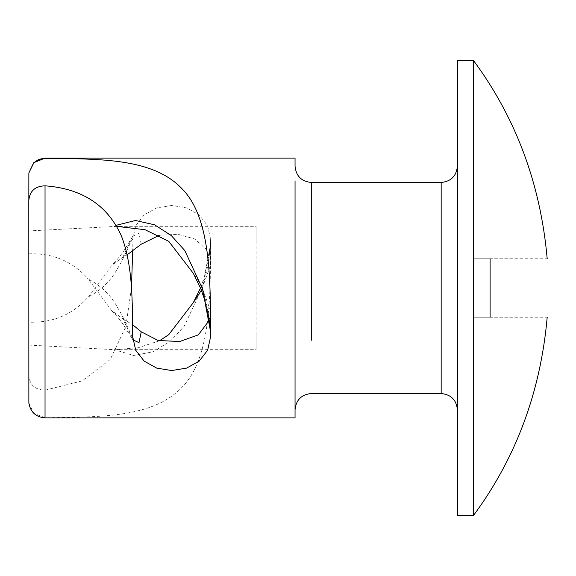 <?xml version="1.0" encoding="UTF-8"?>
<svg xmlns="http://www.w3.org/2000/svg" width="576" height="576" viewBox="0 0 576 576"><rect width="100%" height="100%" fill="white"/><g stroke="black" fill="none" stroke-linecap="round" stroke-linejoin="round"><path stroke-width="0.43" stroke-dasharray="2.88 2.16" d="M490.104 258.775C468.166 258.775 468.166 258.775 490.104 258.775C468.166 258.775 468.166 258.775 490.104 258.775C565.373 258.775 565.373 258.775 490.104 258.775L490.104 317.225C468.166 317.225 468.166 317.225 490.104 317.225C468.166 317.225 468.166 317.225 490.104 317.225C565.373 317.225 565.373 317.225 490.104 317.225M473.638 61.135L473.638 515.29M457.402 61.135L457.402 514.865M457.402 288L457.402 409.579L457.402 288M295.049 286.466L295.049 409.738L295.049 286.466M295.049 395.179L295.049 166.241M28.8 401.645L28.8 200.743M159.422 340.79L138.233 347.738L114.314 349.675L133.654 355.471L153.187 351.792L170.273 341.302L184.169 326.333L202.342 287.69L210.319 245.621L210.629 239.35C209.642 261.59 206.23 274.284 201.514 290.102L210.629 264.902L206.251 249.25L194.645 238.946L177.991 234.281L159.422 235.21M132.703 336.65C131.386 337.212 125.316 319.874 117.77 307.901C110.894 295.193 101.059 285.595 88.279 279.108L111.83 310.774L122.933 318.895L132.502 339.293L132.703 336.65M116.813 226.368L28.8 230.926L28.8 322.171C52.963 323.006 72.792 314.575 88.279 296.892L111.866 265.248L122.918 257.112L127.109 254.844M122.918 257.112L132.602 236.563L132.703 239.35L135.691 225.799L144.115 214.906L156.694 207.9L171.684 205.459L186.653 207.9L199.238 214.927L207.648 225.806L210.629 239.35C210.226 290.909 212.069 356.753 182.311 386.95C153.022 418.032 100.692 416.93 45.036 417.708L33.89 413.381L28.865 403.056M141.257 244.188L139.003 233.338L133.07 236.045L132.653 251.287M122.933 318.895L132.653 324.713M28.8 345.074L114.314 349.675M28.8 253.829C52.963 252.994 72.792 261.425 88.279 279.108M210.629 311.098L210.629 336.643C209.599 314.554 206.309 301.658 201.514 285.898L210.629 311.098L209.203 320.458M256.09 334.656L256.09 288L256.09 349.69L256.09 334.656L256.09 349.69L111.902 349.69M256.09 241.344L256.09 288L256.09 226.31L256.09 241.344L256.09 226.31L111.902 226.31M201.514 285.898L193.342 273.377M131.458 288L125.791 326.642L110.239 359.518L82.13 380.916L45.036 390.19C35.014 389.815 29.599 384.833 28.8 375.257L28.8 322.171M132.703 239.35C131.386 238.954 125.316 256.039 117.792 268.078C110.909 280.793 101.074 290.398 88.279 296.892M28.8 174.355L28.8 375.257M441.166 182.477L441.166 393.523M311.285 340.25L311.285 339.617M311.285 289.325L311.285 182.477M45.036 390.19L45.036 158.292M473.638 258.775L473.638 317.225M210.362 245.606L208.778 258.235L204.602 276.185L200.52 288M111.83 310.774C117.216 316.332 121.334 321.379 124.186 325.901L133.243 340.51M132.595 236.563L133.078 236.052M210.629 264.902L210.629 239.321M210.362 330.394L209.995 326.628M210.413 331.07L210.6 335.455M132.581 236.657L124.366 249.977C121.471 254.527 117.302 259.618 111.866 265.248"/><path stroke-width="0.86" d="M490.104 258.775C565.373 258.775 565.373 258.775 490.104 258.775L490.104 317.225C565.373 317.225 565.373 317.225 490.104 317.225M473.638 514.865L473.638 60.71C516.074 118.231 540.598 184.255 547.2 258.775M473.638 60.71L457.402 60.71L457.402 515.29L457.402 514.865L457.402 515.29L473.638 515.29C516.074 457.769 540.598 391.745 547.2 317.225M295.049 180.821L295.049 417.881L45.036 417.881C35.899 417.118 30.506 412.171 28.865 403.056L28.8 200.743C29.599 191.167 35.014 186.185 45.036 185.81L45.036 417.708M311.285 340.25L311.285 182.477C301.464 181.476 296.05 176.062 295.049 166.241L295.049 158.119L45.036 158.119L33.89 162.619L28.865 172.944L28.8 230.926M201.391 290.261L193.342 302.623L168.768 334.656L159.422 340.79M127.109 254.844L141.257 244.188L159.422 235.21M132.653 324.713L141.257 331.812L138.996 342.677L133.056 339.876L132.703 336.65C132.264 304.517 133.272 266.357 121.428 236.059C107.755 205.373 82.289 188.618 45.036 185.81M209.203 320.458L198.317 334.865L179.755 341.51L158.126 340.495L141.257 331.812M132.703 336.65L135.691 350.208L144.137 361.109L156.722 368.114L171.67 370.541L186.617 368.107L199.21 361.094L207.641 350.201L210.629 336.65C210.226 285.084 212.069 219.233 182.304 189.043C153.029 157.961 100.613 159.07 45.036 158.292M209.995 326.628L208.764 317.714L204.552 299.664L200.736 288.554L193.342 273.377L168.768 241.344L145.044 229.709L116.813 226.368M132.653 251.287L131.458 288M116.208 225.295L135.475 220.5L154.627 224.82L171.274 235.555L184.795 250.538L202.5 288.857L210.319 330.379L210.629 336.65M295.049 409.759C296.05 399.938 301.464 394.524 311.285 393.523L441.166 393.523L441.166 182.477C451.001 181.469 456.408 176.054 457.402 166.241M311.285 339.617L311.285 289.325M441.166 393.523C451.001 394.531 456.408 399.946 457.402 409.759M311.285 182.477L441.166 182.477M200.52 288L193.342 302.623M133.164 340.337L133.063 339.876M210.6 335.455L210.622 337.061M45.036 158.119L38.808 159.365L33.638 162.792L28.865 172.944"/></g></svg>
